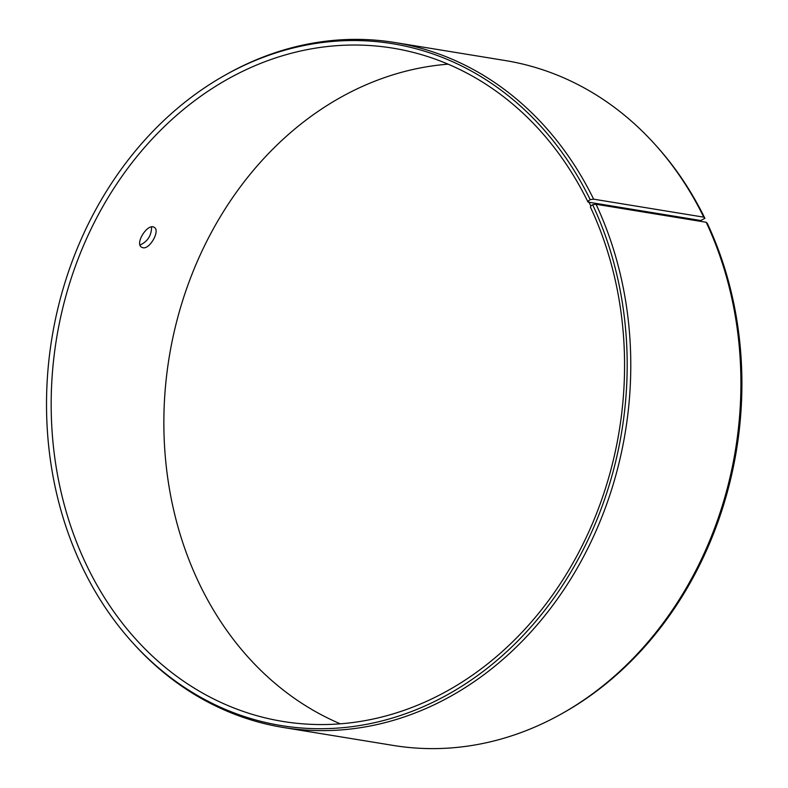 <?xml version="1.0" encoding="UTF-8"?>
<svg xmlns="http://www.w3.org/2000/svg" width="788" height="788" viewBox="0 0 788 788"><rect width="100%" height="100%" fill="white"/><g stroke="black" fill="none" stroke-linecap="round" stroke-linejoin="round"><path stroke-width="1.18" d="M588.39 200.93L590.192 199.62L593.62 199.167L703.743 217.153L704.915 218.355L700.709 220.512L588.025 202.102L588.39 200.93L590.803 205.983L592.625 204.703L596.063 204.279L706.196 222.265L707.348 223.447A345.449 288.723 -80.7 0 1 563.105 712.963L561.312 713.967A346.986 290.014 -80.7 0 0 706.196 222.265M588.025 202.102A341.106 285.098 -80.7 0 0 392.857 48.147A341.106 285.098 -80.7 0 0 56.5 338.84A341.106 285.098 -80.7 0 0 282.892 721.444A341.106 285.098 -80.7 0 0 568.611 570.463A341.106 285.098 -80.7 0 0 590.439 207.136L590.803 205.983M590.192 199.62A345.449 288.723 -80.7 0 0 225.319 75.037A345.449 288.723 -80.7 0 0 132.611 642.653A345.449 288.723 -80.7 0 0 510.644 648.022A345.449 288.723 -80.7 0 0 592.625 204.703M593.62 199.167A346.986 290.014 -80.7 0 0 395.074 42.552A346.986 290.014 -80.7 0 0 227.111 74.033L225.319 75.037M132.611 642.653L133.99 644.18A346.986 290.014 -80.7 0 0 283.217 727.462A346.986 290.014 -80.7 0 0 573.861 573.871A346.986 290.014 -80.7 0 0 596.063 204.279M704.915 218.355A345.449 288.723 -80.7 0 0 655.813 145.347L654.434 143.82A346.986 290.014 -80.7 0 0 505.206 60.538L395.074 42.552M703.743 217.153A346.986 290.014 -80.7 0 0 654.434 143.82M283.217 727.462L393.35 745.448A346.986 290.014 -80.7 0 0 561.312 713.967M448.076 64.173A341.106 285.098 -80.7 0 0 169.184 357.25A341.106 285.098 -80.7 0 0 340.337 723.827M142.933 247.737L141.673 247.265C134.413 243.502 148.036 222.571 154.3 227.417C160.417 230.421 149.878 249.52 142.933 247.737M140.077 245.029C147.691 241.463 151.523 235.445 151.572 226.964"/></g></svg>
